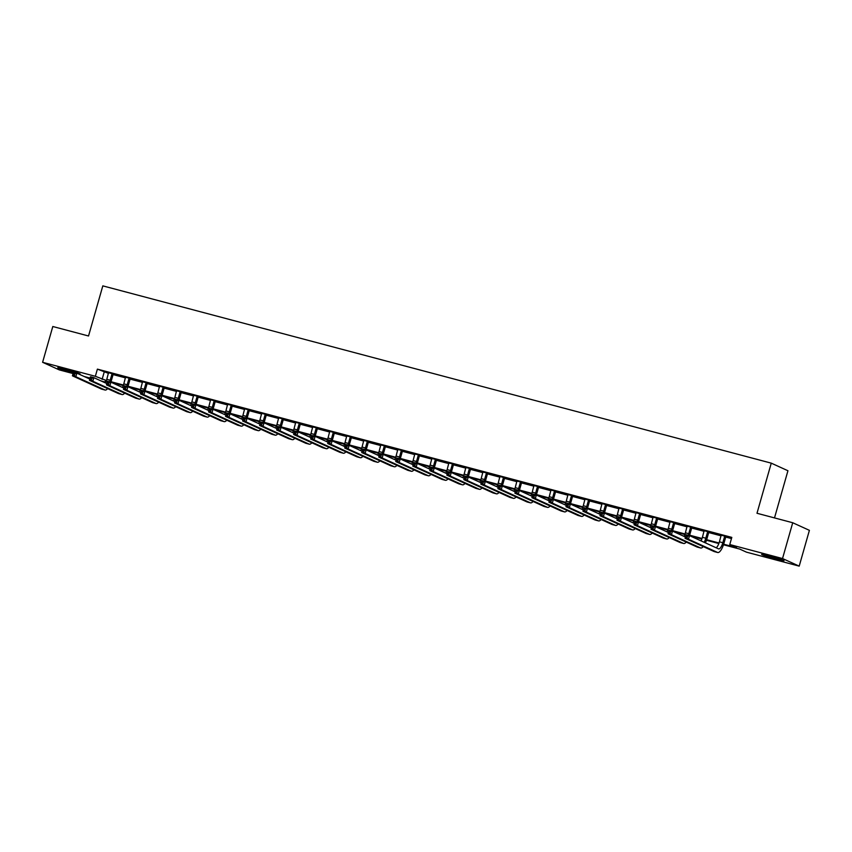 <?xml version="1.0" encoding="UTF-8"?>
<svg xmlns="http://www.w3.org/2000/svg" width="852" height="852" viewBox="0 0 852 852"><rect width="100%" height="100%" fill="white"/><g stroke="black" fill="none" stroke-linecap="round" stroke-linejoin="round"><path stroke-width="1.28" d="M73.315 372.707A11.63 0.607 15.9 0 1 72.495 372.484A11.63 0.607 15.9 0 1 57.787 367.702A11.63 0.607 15.9 0 1 65.466 369.289A11.63 0.607 15.9 0 1 80.163 374.071A11.63 0.607 15.9 0 1 78.576 373.932M769.313 555.951A11.63 0.607 15.9 0 1 784.01 560.744A11.63 0.607 15.9 0 1 776.342 559.157A11.63 0.607 15.9 0 1 761.645 554.364A11.63 0.607 15.9 0 1 769.313 555.951M774.5 517.909L787.94 470.741L771.262 463.147L102.815 285.867L88.533 335.986L52.803 326.508L42.6 362.302L95.349 376.296L106.415 380.514M771.262 463.147L756.991 513.266L792.722 522.745L809.4 530.338L799.197 566.133L746.448 552.149L739.685 549.061L723.476 544.769M105.744 382.218L101.271 381.036M90.088 378.075L84.252 376.52M73.08 373.559L59.278 369.896L42.6 362.302M723.657 544.215L736.533 547.623L729.77 544.545L731.815 537.388L97.394 369.129L108.492 373.368M113.082 374.582L125.51 377.873M130.1 379.097L142.529 382.388M147.119 383.602L159.548 386.904M164.127 388.118L176.566 391.419M181.146 392.634L193.585 395.935M198.165 397.149L210.593 400.44M215.183 401.665L227.612 404.956M232.202 406.17L244.63 409.471M249.221 410.685L261.649 413.987M266.239 415.201L278.668 418.492M283.258 419.716L295.687 423.007M300.277 424.221L312.705 427.523M317.295 428.737L329.724 432.039M334.303 433.253L346.743 436.554M351.322 437.768L363.761 441.059M368.341 442.284L380.769 445.575M385.36 446.789L397.788 450.09M402.378 451.304L414.807 454.606M419.397 455.82L431.826 459.111M436.416 460.336L448.844 463.626M453.434 464.841L465.863 468.142M470.453 469.356L482.882 472.658M487.472 473.872L499.9 477.173M504.48 478.387L516.919 481.678M521.499 482.903L533.938 486.194M538.517 487.408L550.946 490.709M555.536 491.923L567.964 495.225M572.555 496.439L584.983 499.73M589.573 500.955L602.002 504.246M606.592 505.46L619.021 508.761M623.611 509.975L636.039 513.277M640.629 514.491L653.058 517.792M657.648 519.006L670.077 522.297M674.656 523.522L687.095 526.813M691.675 528.027L704.114 531.328M708.694 532.543L721.122 535.844M725.712 537.058L731.474 538.581M726.053 536.483L721.218 535.205M709.034 531.967L704.199 530.689M692.016 527.452L687.181 526.174M674.997 522.947L670.162 521.658M657.978 518.431L653.143 517.143M640.96 513.916L636.135 512.638M623.941 509.4L619.116 508.122M606.933 504.885L602.098 503.607M589.914 500.38L585.079 499.091M572.895 495.864L568.06 494.586M555.877 491.348L551.042 490.07M538.858 486.833L534.023 485.555M521.839 482.328L517.004 481.039M504.821 477.812L499.986 476.524M487.802 473.297L482.967 472.019M470.783 468.781L465.948 467.503M453.765 464.265L448.94 462.987M436.757 459.76L431.921 458.472M419.738 455.245L414.903 453.967M402.719 450.729L397.884 449.451M385.7 446.214L380.865 444.936M368.682 441.709L363.847 440.42M351.663 437.193L346.828 435.904M334.644 432.678L329.809 431.4M317.626 428.162L312.79 426.884M300.607 423.646L295.772 422.368M283.588 419.141L278.764 417.853M266.58 414.626L261.745 413.348M249.561 410.11L244.726 408.832M232.543 405.595L227.708 404.317M215.524 401.09L210.689 399.801M198.505 396.574L193.67 395.285M181.487 392.058L176.652 390.78M164.468 387.543L159.633 386.265M147.449 383.027L142.614 381.749M130.431 378.522L125.595 377.234M113.412 374.007L108.587 372.718M792.722 522.745L782.53 558.539L799.197 566.133M97.394 369.129L95.349 376.296M729.77 544.545L782.53 558.539M111.026 381.739L123.433 385.029M128.045 386.254L140.452 389.545M145.064 390.759L157.471 394.05M162.082 395.275L174.49 398.566M179.09 399.79L191.508 403.081M196.109 404.306L208.527 407.597M213.128 408.811L225.546 412.112M230.146 413.327L242.564 416.617M247.165 417.842L259.583 421.133M264.184 422.358L276.591 425.649M281.203 426.873L293.61 430.164M298.221 431.378L310.629 434.669M315.24 435.894L327.647 439.185M332.259 440.409L344.666 443.7M349.267 444.925L361.685 448.216M366.285 449.43L378.703 452.731M383.304 453.946L395.722 457.236M400.323 458.461L412.741 461.752M417.342 462.977L429.759 466.268M434.36 467.492L446.767 470.783M451.379 471.997L463.786 475.288M468.398 476.513L480.805 479.804M485.416 481.029L497.824 484.319M502.435 485.544L514.842 488.835M519.443 490.049L531.861 493.351M536.462 494.565L548.88 497.856M553.481 499.08L565.898 502.371M570.499 503.596L582.917 506.887M587.518 508.111L599.936 511.402M604.537 512.616L616.954 515.907M621.555 517.132L633.963 520.423M638.574 521.648L650.981 524.938M655.593 526.163L668 529.454M672.611 530.679L685.019 533.97M689.619 535.184L702.037 538.475M706.638 539.699L719.056 542.99M106.223 381.068L105.265 380.812L106.159 381.217M718.854 543.544L706.457 540.253M701.835 539.028L690.12 535.919M684.827 534.513L673.112 531.403M667.808 529.997L656.093 526.898M650.79 525.492L639.075 522.382M633.771 520.977L622.056 517.867M616.752 516.461L605.037 513.351M599.733 511.945L588.018 508.836M582.715 507.43L571 504.331M565.696 502.925L553.981 499.815M548.677 498.409L536.962 495.3M531.659 493.894L519.944 490.784M514.651 489.378L502.936 486.279M497.632 484.863L485.917 481.763M480.613 480.358L468.898 477.248M463.594 475.842L451.88 472.732M446.576 471.326L434.861 468.217M429.557 466.811L417.842 463.712M412.538 462.306L400.823 459.196M395.52 457.79L383.805 454.68M378.501 453.275L366.786 450.165M361.482 448.759L349.767 445.66M344.464 444.243L332.759 441.144M327.456 439.738L315.741 436.629M310.437 435.223L298.722 432.113M293.418 430.707L281.703 427.597M276.399 426.192L264.684 423.093M259.381 421.687L247.666 418.577M242.362 417.171L230.647 414.061M225.343 412.656L213.628 409.546M208.325 408.14L196.61 405.041M191.306 403.624L179.591 400.525M174.287 399.119L162.583 396.01M157.279 394.604L145.564 391.494M140.26 390.088L128.546 386.978M123.242 385.573L111.527 382.473M104.157 372.217L102.112 379.374M721.197 534.981L719.418 541.829A7.455 2.449 -75.1 0 1 716.181 547.783M724.647 536.345L722.826 542.724A7.455 2.449 -75.1 0 1 718.662 548.912A7.455 2.449 -75.1 0 1 718.534 548.858L689.492 535.631L688.469 539.209L717.512 552.437A11.182 3.664 104.9 0 0 717.703 552.511A11.182 3.664 104.9 0 0 723.955 543.246L725.766 536.856L724.924 535.972M726.181 536.302L725.766 536.856M687.17 537.601L687.575 536.164L686.211 535.802L685.807 537.239L688.469 539.209L685.061 538.304L686.084 534.726L689.492 535.631A11.182 3.664 104.9 0 0 689.918 534.215L691.739 527.835L690.61 527.324L688.789 533.703A7.455 2.449 -75.1 0 1 688.267 535.301M685.807 537.239L685.061 538.304L714.114 551.542A11.182 3.664 104.9 0 0 714.306 551.606A11.182 3.664 104.9 0 0 714.508 551.638M687.575 536.164L689.492 535.631M686.084 534.726L686.211 535.802M704.178 530.466L702.41 537.314A7.455 2.449 -75.1 0 1 701.015 540.882M709.173 531.786L708.757 532.351L707.629 531.829L705.807 538.219A7.455 2.449 -75.1 0 1 704.135 542.298M705.435 542.894A11.182 3.664 104.9 0 0 706.936 538.73L708.757 532.351M670.151 533.086L670.556 531.648L669.193 531.297L668.788 532.724L671.451 534.694L668.043 533.789L669.065 530.21L672.473 531.115L671.451 534.694L700.493 547.932A11.182 3.664 104.9 0 0 700.685 547.996A11.182 3.664 104.9 0 0 703.241 546.59M685.434 537.016L672.473 531.115L670.556 531.648M668.788 532.724L668.043 533.789L697.096 547.027A11.182 3.664 104.9 0 0 697.287 547.091A11.182 3.664 104.9 0 0 697.49 547.133M669.065 530.21L669.193 531.297M687.159 525.95L685.391 532.798A7.455 2.449 -75.1 0 1 683.996 536.366M692.154 527.282L691.739 527.835M653.133 528.57L653.537 527.143L652.174 526.781L651.769 528.208L654.432 530.178L651.024 529.284L652.046 525.705L655.454 526.6L654.432 530.178L683.474 543.416A11.182 3.664 104.9 0 0 683.666 543.48A11.182 3.664 104.9 0 0 686.222 542.074M668.415 532.511L655.454 526.6A11.182 3.664 104.9 0 0 655.88 525.183L657.701 518.804L656.572 518.293L654.751 524.672A7.455 2.449 -75.1 0 1 654.229 526.28M651.769 528.208L651.024 529.284L680.077 542.511A11.182 3.664 104.9 0 0 680.269 542.586A11.182 3.664 104.9 0 0 680.471 542.617M653.537 527.143L655.454 526.6M652.046 525.705L652.174 526.781M670.141 521.445L668.373 528.283A7.455 2.449 -75.1 0 1 666.978 531.85M675.135 522.766L674.72 523.32L673.591 522.808L671.77 529.188A7.455 2.449 -75.1 0 1 671.248 530.796M672.462 531.115A11.182 3.664 104.9 0 0 672.899 529.699L674.72 523.32M636.114 524.055L636.519 522.627L635.155 522.265L634.751 523.692L637.413 525.673L634.016 524.768L635.028 521.19L638.436 522.084L637.413 525.673L666.456 538.901A11.182 3.664 104.9 0 0 666.658 538.975A11.182 3.664 104.9 0 0 669.203 537.559M651.397 527.995L638.436 522.084A11.182 3.664 104.9 0 0 638.862 520.678L640.683 514.299L639.554 513.777L637.733 520.157A7.455 2.449 -75.1 0 1 637.211 521.765M634.751 523.692L634.016 524.768L663.058 537.995A11.182 3.664 104.9 0 0 663.25 538.07A11.182 3.664 104.9 0 0 663.452 538.102M636.519 522.627L638.436 522.084M635.028 521.19L635.155 522.265M653.133 516.93L651.354 523.767A7.455 2.449 -75.1 0 1 649.969 527.345M658.117 518.25L657.701 518.804M619.095 519.55L619.5 518.112L618.147 517.75L617.732 519.188L620.394 521.158L616.997 520.252L618.009 516.674L621.417 517.579L620.394 521.158L649.448 534.385A11.182 3.664 104.9 0 0 649.639 534.46A11.182 3.664 104.9 0 0 652.185 533.043M634.378 523.479L621.417 517.579A11.182 3.664 104.9 0 0 621.843 516.163L623.664 509.784L622.535 509.272L620.725 515.652A7.455 2.449 -75.1 0 1 620.192 517.249M617.732 519.188L616.997 520.252L646.04 533.49A11.182 3.664 104.9 0 0 646.231 533.554A11.182 3.664 104.9 0 0 646.434 533.586M619.5 518.112L621.417 517.579M618.009 516.674L618.147 517.75M770.666 556.313A11.555 0.607 -164.1 0 0 775.32 557.645M66.807 369.651A11.555 0.607 -164.1 0 0 71.472 370.971M636.114 512.414L634.335 519.262A7.455 2.449 -75.1 0 1 632.951 522.83M641.098 513.735L640.683 514.299M602.076 515.034L602.481 513.596L601.129 513.234L600.713 514.672L603.376 516.642L599.978 515.737L600.99 512.159L604.398 513.064L603.376 516.642L632.429 529.869A11.182 3.664 104.9 0 0 632.621 529.944A11.182 3.664 104.9 0 0 635.166 528.528M617.359 518.964L604.398 513.064A11.182 3.664 104.9 0 0 604.824 511.647L606.645 505.268L605.516 504.757L603.706 511.136A7.455 2.449 -75.1 0 1 603.173 512.744M600.713 514.672L599.978 515.737L629.021 528.975A11.182 3.664 104.9 0 0 629.213 529.039A11.182 3.664 104.9 0 0 629.415 529.081M602.481 513.596L604.398 513.064M600.99 512.159L601.129 513.234M619.095 507.898L617.317 514.746A7.455 2.449 -75.1 0 1 615.932 518.314M624.079 509.219L623.664 509.784M585.058 510.518L585.473 509.091L584.11 508.729L583.695 510.156L586.357 512.127L582.96 511.232L583.982 507.643L587.379 508.548L586.357 512.127L615.41 525.365A11.182 3.664 104.9 0 0 615.602 525.428A11.182 3.664 104.9 0 0 618.147 524.023M600.341 514.459L587.379 508.548A11.182 3.664 104.9 0 0 587.816 507.132L589.627 500.752L588.498 500.241L586.687 506.62A7.455 2.449 -75.1 0 1 586.165 508.229M583.695 510.156L582.96 511.232L612.002 524.459A11.182 3.664 104.9 0 0 612.194 524.523A11.182 3.664 104.9 0 0 612.396 524.566M585.473 509.091L587.379 508.548M583.982 507.643L584.11 508.729M602.076 503.383L600.298 510.231A7.455 2.449 -75.1 0 1 598.913 513.799M607.061 504.714L606.645 505.268M568.039 506.003L568.454 504.576L567.091 504.214L566.687 505.641L569.349 507.622L565.941 506.716L566.963 503.138L570.361 504.033L569.349 507.622L598.392 520.849A11.182 3.664 104.9 0 0 598.583 520.913A11.182 3.664 104.9 0 0 601.129 519.507M583.322 509.943L570.361 504.033A11.182 3.664 104.9 0 0 570.797 502.627L572.608 496.237L571.49 495.726L569.668 502.105A7.455 2.449 -75.1 0 1 569.147 503.713M566.687 505.641L565.941 506.716L594.984 519.944A11.182 3.664 104.9 0 0 595.175 520.018A11.182 3.664 104.9 0 0 595.378 520.05M568.454 504.576L570.361 504.033M566.963 503.138L567.091 504.214M585.058 498.878L583.279 505.715A7.455 2.449 -75.1 0 1 581.895 509.294M590.042 500.199L589.627 500.752M551.02 501.487L551.436 500.06L550.072 499.698L549.668 501.136L552.33 503.106L548.922 502.201L549.945 498.622L553.342 499.528L552.33 503.106L581.373 516.333A11.182 3.664 104.9 0 0 581.565 516.408A11.182 3.664 104.9 0 0 584.11 514.991M566.303 505.428L553.342 499.528A11.182 3.664 104.9 0 0 553.779 498.111L555.589 491.732L554.471 491.21L552.65 497.6A7.455 2.449 -75.1 0 1 552.128 499.197M549.668 501.136L548.922 502.201L577.965 515.428A11.182 3.664 104.9 0 0 578.157 515.503A11.182 3.664 104.9 0 0 578.359 515.535M551.436 500.06L553.342 499.528M549.945 498.622L550.072 499.698M568.039 494.362L566.26 501.21A7.455 2.449 -75.1 0 1 564.876 504.778M573.023 495.683L572.608 496.237M534.012 496.982L534.417 495.544L533.054 495.182L532.649 496.62L535.312 498.59L531.904 497.685L532.926 494.107L536.323 495.012L535.312 498.59L564.354 511.818A11.182 3.664 104.9 0 0 564.546 511.892A11.182 3.664 104.9 0 0 567.091 510.476M549.284 500.912L536.323 495.012A11.182 3.664 104.9 0 0 536.76 493.596L538.581 487.216L537.452 486.705L535.631 493.084A7.455 2.449 -75.1 0 1 535.109 494.682M532.649 496.62L531.904 497.685L560.946 510.923A11.182 3.664 104.9 0 0 561.148 510.987A11.182 3.664 104.9 0 0 561.34 511.019M534.417 495.544L536.323 495.012M532.926 494.107L533.054 495.182M551.02 489.847L549.242 496.695A7.455 2.449 -75.1 0 1 547.857 500.262M556.005 491.167L555.589 491.732M516.994 492.467L517.398 491.029L516.035 490.667L515.63 492.105L518.293 494.075L514.885 493.17L515.907 489.591L519.315 490.496L518.293 494.075L547.335 507.313A11.182 3.664 104.9 0 0 547.527 507.377A11.182 3.664 104.9 0 0 550.083 505.971M532.276 496.397L519.315 490.496A11.182 3.664 104.9 0 0 519.741 489.08L521.562 482.701L520.434 482.189L518.612 488.569A7.455 2.449 -75.1 0 1 518.091 490.177M515.63 492.105L514.885 493.17L543.938 506.407A11.182 3.664 104.9 0 0 544.13 506.471A11.182 3.664 104.9 0 0 544.332 506.514M517.398 491.029L519.315 490.496M515.907 489.591L516.035 490.667M534.002 485.331L532.223 492.179A7.455 2.449 -75.1 0 1 530.839 495.747M538.986 486.662L538.581 487.216M499.975 487.951L500.38 486.524L499.016 486.162L498.612 487.589L501.274 489.559L497.866 488.665L498.889 485.086L502.297 485.981L501.274 489.559L530.317 502.797A11.182 3.664 104.9 0 0 530.508 502.861A11.182 3.664 104.9 0 0 533.064 501.455M515.258 491.892L502.297 485.981A11.182 3.664 104.9 0 0 502.723 484.564L504.544 478.185L503.415 477.674L501.594 484.053A7.455 2.449 -75.1 0 1 501.072 485.661M498.612 487.589L497.866 488.665L526.919 501.892A11.182 3.664 104.9 0 0 527.111 501.966A11.182 3.664 104.9 0 0 527.313 501.998M500.38 486.524L502.297 485.981M498.889 485.086L499.016 486.162M516.983 480.826L515.215 487.663A7.455 2.449 -75.1 0 1 513.82 491.231M521.978 482.147L521.562 482.701M482.956 483.435L483.361 482.008L481.998 481.646L481.593 483.073L484.255 485.054L480.847 484.149L481.87 480.571L485.278 481.465L484.255 485.054L513.298 498.282A11.182 3.664 104.9 0 0 513.49 498.356A11.182 3.664 104.9 0 0 516.046 496.94M498.239 487.376L485.278 481.465A11.182 3.664 104.9 0 0 485.704 480.059L487.525 473.68L486.396 473.158L484.575 479.538A7.455 2.449 -75.1 0 1 484.053 481.146M481.593 483.073L480.847 484.149L509.901 497.376A11.182 3.664 104.9 0 0 510.092 497.451A11.182 3.664 104.9 0 0 510.295 497.483M483.361 482.008L485.278 481.465M481.87 480.571L481.998 481.646M499.964 476.311L498.196 483.148A7.455 2.449 -75.1 0 1 496.801 486.726M504.959 477.631L504.544 478.185M465.938 478.93L466.342 477.493L464.979 477.131L464.574 478.568L467.237 480.539L463.839 479.633L464.851 476.055L468.259 476.96L467.237 480.539L496.279 493.766A11.182 3.664 104.9 0 0 496.482 493.84A11.182 3.664 104.9 0 0 499.027 492.424M481.22 482.86L468.259 476.96L466.342 477.493M464.574 478.568L463.839 479.633L492.882 492.861A11.182 3.664 104.9 0 0 493.074 492.935A11.182 3.664 104.9 0 0 493.276 492.967M464.851 476.055L464.979 477.131M482.956 471.795L481.178 478.643A7.455 2.449 -75.1 0 1 479.793 482.211M487.94 473.116L487.525 473.68M448.919 474.415L449.323 472.977L447.96 472.615L447.556 474.053L450.218 476.023L446.821 475.118L447.832 471.539L451.24 472.445L450.218 476.023L479.271 489.25A11.182 3.664 104.9 0 0 479.463 489.325A11.182 3.664 104.9 0 0 482.008 487.908M464.202 478.345L451.24 472.445A11.182 3.664 104.9 0 0 451.666 471.028L453.488 464.649L452.359 464.138L450.548 470.517A7.455 2.449 -75.1 0 1 450.016 472.125M447.556 474.053L446.821 475.118L475.863 488.356A11.182 3.664 104.9 0 0 476.055 488.42A11.182 3.664 104.9 0 0 476.257 488.462M449.323 472.977L451.24 472.445M447.832 471.539L447.96 472.615M465.938 467.279L464.159 474.127A7.455 2.449 -75.1 0 1 462.774 477.695M470.922 468.6L470.506 469.164L469.377 468.653L467.556 475.033A7.455 2.449 -75.1 0 1 467.034 476.63M468.249 476.96A11.182 3.664 104.9 0 0 468.685 475.544L470.506 469.164M431.9 469.899L432.305 468.462L430.952 468.11L430.537 469.537L433.199 471.507L429.802 470.613L430.814 467.024L434.222 467.929L433.199 471.507L462.253 484.745A11.182 3.664 104.9 0 0 462.444 484.809A11.182 3.664 104.9 0 0 464.99 483.403M447.183 473.84L434.222 467.929A11.182 3.664 104.9 0 0 434.648 466.513L436.469 460.133L435.34 459.622L433.53 466.001A7.455 2.449 -75.1 0 1 432.997 467.61M430.537 469.537L429.802 470.613L458.845 483.84A11.182 3.664 104.9 0 0 459.036 483.904A11.182 3.664 104.9 0 0 459.239 483.947M432.305 468.462L434.222 467.929M430.814 467.024L430.952 468.11M448.919 462.764L447.14 469.612A7.455 2.449 -75.1 0 1 445.756 473.179M453.903 464.095L453.488 464.649M414.881 465.384L415.297 463.957L413.934 463.594L413.518 465.022L416.181 466.992L412.783 466.097L413.806 462.519L417.203 463.413L416.181 466.992L445.234 480.23A11.182 3.664 104.9 0 0 445.426 480.294A11.182 3.664 104.9 0 0 447.971 478.888M430.164 469.324L417.203 463.413A11.182 3.664 104.9 0 0 417.64 462.008L419.45 455.618L418.321 455.106L416.511 461.486A7.455 2.449 -75.1 0 1 415.989 463.094M413.518 465.022L412.783 466.097L441.826 479.325A11.182 3.664 104.9 0 0 442.018 479.399A11.182 3.664 104.9 0 0 442.22 479.431M415.297 463.957L417.203 463.413M413.806 462.519L413.934 463.594M431.9 458.259L430.122 465.096A7.455 2.449 -75.1 0 1 428.737 468.675M436.884 459.579L436.469 460.133M397.863 460.868L398.278 459.441L396.915 459.079L396.5 460.506L399.162 462.487L395.765 461.582L396.787 458.003L400.184 458.908L399.162 462.487L428.215 475.714A11.182 3.664 104.9 0 0 428.407 475.789A11.182 3.664 104.9 0 0 430.952 474.372M413.145 464.809L400.184 458.908A11.182 3.664 104.9 0 0 400.621 457.492L402.432 451.113L401.313 450.591L399.492 456.981A7.455 2.449 -75.1 0 1 398.97 458.578M396.5 460.506L395.765 461.582L424.807 474.809A11.182 3.664 104.9 0 0 424.999 474.883A11.182 3.664 104.9 0 0 425.201 474.915M398.278 459.441L400.184 458.908M396.787 458.003L396.915 459.079M414.881 453.743L413.103 460.591A7.455 2.449 -75.1 0 1 411.718 464.159M419.866 455.064L419.45 455.618M380.844 456.363L381.259 454.925L379.896 454.563L379.491 456.001L382.154 457.971L378.746 457.066L379.768 453.488L383.166 454.393L382.154 457.971L411.197 471.199A11.182 3.664 104.9 0 0 411.388 471.273A11.182 3.664 104.9 0 0 413.934 469.857M396.127 460.293L383.166 454.393A11.182 3.664 104.9 0 0 383.602 452.976L385.413 446.597L384.295 446.086L382.473 452.465A7.455 2.449 -75.1 0 1 381.952 454.063M379.491 456.001L378.746 457.066L407.788 470.304A11.182 3.664 104.9 0 0 407.98 470.368A11.182 3.664 104.9 0 0 408.183 470.4M381.259 454.925L383.166 454.393M379.768 453.488L379.896 454.563M397.863 449.228L396.084 456.076A7.455 2.449 -75.1 0 1 394.7 459.643M402.847 450.548L402.432 451.113M363.836 451.848L364.241 450.41L362.877 450.048L362.473 451.485L365.135 453.456L361.727 452.55L362.75 448.972L366.147 449.877L365.135 453.456L394.178 466.694A11.182 3.664 104.9 0 0 394.37 466.758A11.182 3.664 104.9 0 0 396.915 465.352M379.108 455.777L366.147 449.877A11.182 3.664 104.9 0 0 366.584 448.461L368.405 442.082L367.276 441.57L365.455 447.95A7.455 2.449 -75.1 0 1 364.933 449.558M362.473 451.485L361.727 452.55L390.77 465.788A11.182 3.664 104.9 0 0 390.972 465.852A11.182 3.664 104.9 0 0 391.164 465.895M364.241 450.41L366.147 449.877M362.75 448.972L362.877 450.048M380.844 444.712L379.065 451.56A7.455 2.449 -75.1 0 1 377.681 455.128M385.828 446.043L385.413 446.597M346.817 447.332L347.222 445.905L345.859 445.543L345.454 446.97L348.117 448.94L344.709 448.045L345.731 444.456L349.139 445.362L348.117 448.94L377.159 462.178A11.182 3.664 104.9 0 0 377.351 462.242A11.182 3.664 104.9 0 0 379.896 460.836M362.1 451.272L349.139 445.362L347.222 445.905M345.454 446.97L344.709 448.045L373.762 461.273A11.182 3.664 104.9 0 0 373.953 461.347A11.182 3.664 104.9 0 0 374.156 461.379M345.731 444.456L345.859 445.543M363.825 440.207L362.047 447.044A7.455 2.449 -75.1 0 1 360.662 450.612M368.81 441.528L368.405 442.082M329.799 442.816L330.203 441.389L328.84 441.027L328.435 442.454L331.098 444.435L327.69 443.53L328.712 439.952L332.12 440.846L331.098 444.435L360.14 457.662A11.182 3.664 104.9 0 0 360.332 457.726A11.182 3.664 104.9 0 0 362.888 456.321M345.081 446.757L332.12 440.846A11.182 3.664 104.9 0 0 332.546 439.44L334.367 433.05L333.238 432.539L331.417 438.918A7.455 2.449 -75.1 0 1 330.895 440.527M328.435 442.454L327.69 443.53L356.743 456.757A11.182 3.664 104.9 0 0 356.935 456.832A11.182 3.664 104.9 0 0 357.137 456.864M330.203 441.389L332.12 440.846M328.712 439.952L328.84 441.027M346.807 435.692L345.039 442.529A7.455 2.449 -75.1 0 1 343.644 446.107M351.801 437.012L351.386 437.566L350.257 437.055L348.436 443.434A7.455 2.449 -75.1 0 1 347.914 445.042M349.128 445.362A11.182 3.664 104.9 0 0 349.565 443.945L351.386 437.566M312.78 438.301L313.185 436.874L311.821 436.512L311.417 437.949L314.079 439.92L310.671 439.014L311.694 435.436L315.102 436.341L314.079 439.92L343.122 453.147A11.182 3.664 104.9 0 0 343.313 453.221A11.182 3.664 104.9 0 0 345.869 451.805M328.063 442.241L315.102 436.341A11.182 3.664 104.9 0 0 315.528 434.925L317.349 428.545L316.22 428.034L314.399 434.413A7.455 2.449 -75.1 0 1 313.877 436.011M311.417 437.949L310.671 439.014L339.724 452.242A11.182 3.664 104.9 0 0 339.916 452.316A11.182 3.664 104.9 0 0 340.118 452.348M313.185 436.874L315.102 436.341M311.694 435.436L311.821 436.512M329.788 431.176L328.02 438.024A7.455 2.449 -75.1 0 1 326.625 441.592M334.783 432.497L334.367 433.05M295.761 433.796L296.166 432.358L294.803 431.996L294.398 433.434L297.06 435.404L293.652 434.499L294.675 430.92L298.083 431.826L297.06 435.404L326.103 448.631A11.182 3.664 104.9 0 0 326.305 448.706A11.182 3.664 104.9 0 0 328.851 447.289M311.044 437.726L298.083 431.826A11.182 3.664 104.9 0 0 298.509 430.409L300.33 424.03L299.201 423.519L297.38 429.898A7.455 2.449 -75.1 0 1 296.858 431.506M294.398 433.434L293.652 434.499L322.706 447.737A11.182 3.664 104.9 0 0 322.897 447.801A11.182 3.664 104.9 0 0 323.1 447.843M296.166 432.358L298.083 431.826M294.675 430.92L294.803 431.996M312.78 426.66L311.001 433.508A7.455 2.449 -75.1 0 1 309.606 437.076M317.764 427.981L317.349 428.545M278.742 429.28L279.147 427.842L277.784 427.491L277.379 428.918L280.042 430.888L276.644 429.983L277.656 426.405L281.064 427.31L280.042 430.888L309.095 444.126A11.182 3.664 104.9 0 0 309.287 444.19A11.182 3.664 104.9 0 0 311.832 442.784M294.025 433.221L281.064 427.31A11.182 3.664 104.9 0 0 281.49 425.893L283.311 419.514L282.182 419.003L280.372 425.382A7.455 2.449 -75.1 0 1 279.839 426.99M277.379 428.918L276.644 429.983L305.687 443.221A11.182 3.664 104.9 0 0 305.879 443.285A11.182 3.664 104.9 0 0 306.081 443.328M279.147 427.842L281.064 427.31M277.656 426.405L277.784 427.491M295.761 422.145L293.983 428.993A7.455 2.449 -75.1 0 1 292.598 432.56M300.745 423.476L300.33 424.03M261.724 424.765L262.128 423.337L260.776 422.975L260.361 424.402L263.023 426.373L259.626 425.478L260.637 421.9L264.045 422.794L263.023 426.373L292.076 439.611A11.182 3.664 104.9 0 0 292.268 439.675A11.182 3.664 104.9 0 0 294.813 438.269M277.007 428.705L264.045 422.794L262.128 423.337M260.361 424.402L259.626 425.478L288.668 438.705A11.182 3.664 104.9 0 0 288.86 438.78A11.182 3.664 104.9 0 0 289.062 438.812M260.637 421.9L260.776 422.975M278.742 417.64L276.964 424.477A7.455 2.449 -75.1 0 1 275.579 428.055M283.727 418.96L283.311 419.514M244.705 420.249L245.12 418.822L243.757 418.46L243.342 419.887L246.004 421.868L242.607 420.963L243.629 417.384L247.027 418.289L246.004 421.868L275.058 435.095A11.182 3.664 104.9 0 0 275.249 435.17A11.182 3.664 104.9 0 0 277.795 433.753M259.988 424.19L247.027 418.289A11.182 3.664 104.9 0 0 247.463 416.873L249.274 410.494L248.145 409.972L246.334 416.362A7.455 2.449 -75.1 0 1 245.813 417.959M243.342 419.887L242.607 420.963L271.65 434.19A11.182 3.664 104.9 0 0 271.841 434.264A11.182 3.664 104.9 0 0 272.044 434.296M245.12 418.822L247.027 418.289M243.629 417.384L243.757 418.46M261.724 413.124L259.945 419.972A7.455 2.449 -75.1 0 1 258.561 423.54M266.708 414.445L266.293 414.999L265.164 414.487L263.353 420.867A7.455 2.449 -75.1 0 1 262.821 422.475M264.035 422.794A11.182 3.664 104.9 0 0 264.471 421.389L266.293 414.999M227.686 415.744L228.102 414.306L226.738 413.944L226.323 415.382L228.986 417.352L225.588 416.447L226.611 412.869L230.008 413.774L228.986 417.352L258.039 430.579A11.182 3.664 104.9 0 0 258.231 430.654A11.182 3.664 104.9 0 0 260.776 429.238M242.969 419.674L230.008 413.774A11.182 3.664 104.9 0 0 230.445 412.357L232.255 405.978L231.137 405.467L229.316 411.846A7.455 2.449 -75.1 0 1 228.794 413.444M226.323 415.382L225.588 416.447L254.631 429.685A11.182 3.664 104.9 0 0 254.823 429.749A11.182 3.664 104.9 0 0 255.025 429.781M228.102 414.306L230.008 413.774M226.611 412.869L226.738 413.944M244.705 408.609L242.926 415.457A7.455 2.449 -75.1 0 1 241.542 419.024M249.689 409.929L249.274 410.494M210.668 411.228L211.083 409.791L209.72 409.429L209.315 410.866L211.978 412.837L208.57 411.931L209.592 408.353L212.989 409.258L211.978 412.837L241.02 426.075A11.182 3.664 104.9 0 0 241.212 426.138A11.182 3.664 104.9 0 0 243.757 424.722M225.95 415.158L212.989 409.258A11.182 3.664 104.9 0 0 213.426 407.842L215.236 401.462L214.118 400.951L212.297 407.331A7.455 2.449 -75.1 0 1 211.775 408.939M209.315 410.866L208.57 411.931L237.612 425.169A11.182 3.664 104.9 0 0 237.804 425.233A11.182 3.664 104.9 0 0 238.006 425.276M211.083 409.791L212.989 409.258M209.592 408.353L209.72 409.429M227.686 404.093L225.908 410.941A7.455 2.449 -75.1 0 1 224.523 414.509M232.671 405.424L232.255 405.978M193.66 406.713L194.064 405.286L192.701 404.924L192.296 406.351L194.959 408.321L191.551 407.426L192.573 403.837L195.971 404.743L194.959 408.321L224.001 421.559A11.182 3.664 104.9 0 0 224.193 421.623A11.182 3.664 104.9 0 0 226.738 420.217M208.932 410.653L195.971 404.743A11.182 3.664 104.9 0 0 196.407 403.326L198.218 396.947L197.1 396.436L195.278 402.815A7.455 2.449 -75.1 0 1 194.757 404.423M192.296 406.351L191.551 407.426L220.593 420.654A11.182 3.664 104.9 0 0 220.796 420.718A11.182 3.664 104.9 0 0 220.987 420.76M194.064 405.286L195.971 404.743M192.573 403.837L192.701 404.924M210.668 399.588L208.889 406.425A7.455 2.449 -75.1 0 1 207.505 409.993M215.652 400.909L215.236 401.462M176.641 402.197L177.046 400.77L175.682 400.408L175.278 401.835L177.94 403.816L174.532 402.911L175.555 399.332L178.963 400.227L177.94 403.816L206.983 417.043A11.182 3.664 104.9 0 0 207.174 417.107A11.182 3.664 104.9 0 0 209.72 415.701M191.913 406.138L178.963 400.227A11.182 3.664 104.9 0 0 179.389 398.821L181.21 392.431L180.081 391.92L178.26 398.299A7.455 2.449 -75.1 0 1 177.738 399.907M175.278 401.835L174.532 402.911L203.585 416.138A11.182 3.664 104.9 0 0 203.777 416.213A11.182 3.664 104.9 0 0 203.979 416.245M177.046 400.77L178.963 400.227M175.555 399.332L175.682 400.408M193.649 395.072L191.87 401.91A7.455 2.449 -75.1 0 1 190.486 405.488M198.633 396.393L198.218 396.947M159.622 397.682L160.027 396.255L158.664 395.892L158.259 397.33L160.921 399.3L157.513 398.395L158.536 394.817L161.944 395.722L160.921 399.3L189.964 412.528A11.182 3.664 104.9 0 0 190.156 412.602A11.182 3.664 104.9 0 0 192.712 411.186M174.905 401.622L161.944 395.722A11.182 3.664 104.9 0 0 162.37 394.306L164.191 387.926L163.062 387.404L161.241 393.794A7.455 2.449 -75.1 0 1 160.719 395.392M158.259 397.33L157.513 398.395L186.567 411.623A11.182 3.664 104.9 0 0 186.758 411.697A11.182 3.664 104.9 0 0 186.961 411.729M160.027 396.255L161.944 395.722M158.536 394.817L158.664 395.892M176.63 390.557L174.862 397.405A7.455 2.449 -75.1 0 1 173.467 400.972M181.625 391.877L181.21 392.431M142.603 393.177L143.008 391.739L141.645 391.377L141.24 392.815L143.903 394.785L140.495 393.88L141.517 390.301L144.925 391.206L143.903 394.785L172.945 408.012A11.182 3.664 104.9 0 0 173.137 408.087A11.182 3.664 104.9 0 0 175.693 406.67M157.886 397.107L144.925 391.206L143.008 391.739M141.24 392.815L140.495 393.88L169.548 407.118A11.182 3.664 104.9 0 0 169.74 407.181A11.182 3.664 104.9 0 0 169.942 407.213M141.517 390.301L141.645 391.377M159.612 386.041L157.844 392.889A7.455 2.449 -75.1 0 1 156.448 396.457M164.606 387.362L164.191 387.926M125.585 388.661L125.989 387.223L124.626 386.872L124.222 388.299L126.884 390.269L123.476 389.364L124.498 385.786L127.906 386.691L126.884 390.269L155.927 403.507A11.182 3.664 104.9 0 0 156.118 403.571A11.182 3.664 104.9 0 0 158.674 402.165M140.868 392.591L127.906 386.691A11.182 3.664 104.9 0 0 128.332 385.274L130.154 378.895L129.025 378.384L127.204 384.763A7.455 2.449 -75.1 0 1 126.682 386.371M124.222 388.299L123.476 389.364L152.529 402.602A11.182 3.664 104.9 0 0 152.721 402.666A11.182 3.664 104.9 0 0 152.923 402.708M125.989 387.223L127.906 386.691M124.498 385.786L124.626 386.872M142.593 381.526L140.825 388.374A7.455 2.449 -75.1 0 1 139.43 391.941M147.588 382.857L147.172 383.411L146.043 382.899L144.222 389.279A7.455 2.449 -75.1 0 1 143.7 390.876M144.915 391.206A11.182 3.664 104.9 0 0 145.351 389.79L147.172 383.411M108.566 384.145L108.971 382.718L107.608 382.356L107.203 383.783L109.865 385.754L106.468 384.859L107.48 381.281L110.888 382.175L109.865 385.754L138.908 398.992A11.182 3.664 104.9 0 0 139.11 399.055A11.182 3.664 104.9 0 0 141.656 397.65M123.849 388.086L110.888 382.175A11.182 3.664 104.9 0 0 111.314 380.759L113.135 374.379L112.006 373.868L110.196 380.248A7.455 2.449 -75.1 0 1 109.663 381.856M107.203 383.783L106.468 384.859L135.511 398.086A11.182 3.664 104.9 0 0 135.702 398.161A11.182 3.664 104.9 0 0 135.905 398.193M108.971 382.718L110.888 382.175M107.48 381.281L107.608 382.356M125.585 377.021L123.806 383.858A7.455 2.449 -75.1 0 1 122.422 387.436M130.569 378.341L130.154 378.895M91.547 379.63L91.952 378.203L90.6 377.841L90.184 379.268L92.847 381.249L89.449 380.343L90.461 376.765L93.869 377.67L92.847 381.249L121.9 394.476A11.182 3.664 104.9 0 0 122.092 394.551A11.182 3.664 104.9 0 0 124.637 393.134M106.83 383.57L93.869 377.67L91.952 378.203M90.184 379.268L89.449 380.343L118.492 393.571A11.182 3.664 104.9 0 0 118.684 393.645A11.182 3.664 104.9 0 0 118.886 393.677M90.461 376.765L90.6 377.841M108.566 372.505L106.788 379.353A7.455 2.449 -75.1 0 1 105.403 382.921M113.55 373.826L113.135 374.379M74.529 375.125L74.933 373.687L73.581 373.325L73.165 374.763L75.828 376.733L72.431 375.828L73.453 372.249L76.85 373.155L75.828 376.733L104.881 389.96A11.182 3.664 104.9 0 0 105.073 390.035A11.182 3.664 104.9 0 0 107.618 388.618M89.811 379.055L76.85 373.155L74.933 373.687M73.165 374.763L72.431 375.828L101.473 389.066A11.182 3.664 104.9 0 0 101.665 389.13A11.182 3.664 104.9 0 0 101.867 389.162M73.453 372.249L73.581 373.325M722.826 542.724L719.418 541.829M717.512 552.437L714.114 551.542M705.807 538.219L702.41 537.314M700.493 547.932L697.096 547.027M688.789 533.703L685.391 532.798M683.474 543.416L680.077 542.511M671.77 529.188L668.373 528.283M666.456 538.901L663.058 537.995M654.751 524.672L651.354 523.767M649.448 534.385L646.04 533.49M637.733 520.157L634.335 519.262M632.429 529.869L629.021 528.975M620.725 515.652L617.317 514.746M615.41 525.365L612.002 524.459M603.706 511.136L600.298 510.231M598.392 520.849L594.984 519.944M586.687 506.62L583.279 505.715M581.373 516.333L577.965 515.428M569.668 502.105L566.26 501.21M564.354 511.818L560.946 510.923M552.65 497.6L549.242 496.695M547.335 507.313L543.938 506.407M535.631 493.084L532.223 492.179M530.317 502.797L526.919 501.892M518.612 488.569L515.215 487.663M513.298 498.282L509.901 497.376M501.594 484.053L498.196 483.148M496.279 493.766L492.882 492.861M484.575 479.538L481.178 478.643M479.271 489.25L475.863 488.356M467.556 475.033L464.159 474.127M462.253 484.745L458.845 483.84M450.548 470.517L447.14 469.612M445.234 480.23L441.826 479.325M433.53 466.001L430.122 465.096M428.215 475.714L424.807 474.809M416.511 461.486L413.103 460.591M411.197 471.199L407.788 470.304M399.492 456.981L396.084 456.076M394.178 466.694L390.77 465.788M382.473 452.465L379.065 451.56M377.159 462.178L373.762 461.273M365.455 447.95L362.047 447.044M360.14 457.662L356.743 456.757M348.436 443.434L345.039 442.529M343.122 453.147L339.724 452.242M331.417 438.918L328.02 438.024M326.103 448.631L322.706 447.737M314.399 434.413L311.001 433.508M309.095 444.126L305.687 443.221M297.38 429.898L293.983 428.993M292.076 439.611L288.668 438.705M280.372 425.382L276.964 424.477M275.058 435.095L271.65 434.19M263.353 420.867L259.945 419.972M258.039 430.579L254.631 429.685M246.334 416.362L242.926 415.457M241.02 426.075L237.612 425.169M229.316 411.846L225.908 410.941M224.001 421.559L220.593 420.654M212.297 407.331L208.889 406.425M206.983 417.043L203.585 416.138M195.278 402.815L191.87 401.91M189.964 412.528L186.567 411.623M178.26 398.299L174.862 397.405M172.945 408.012L169.548 407.118M161.241 393.794L157.844 392.889M155.927 403.507L152.529 402.602M144.222 389.279L140.825 388.374M138.908 398.992L135.511 398.086M127.204 384.763L123.806 383.858M121.9 394.476L118.492 393.571M110.196 380.248L106.788 379.353M104.881 389.96L101.473 389.066M717.703 552.511L714.306 551.606M700.685 547.996L697.287 547.091M683.666 543.48L680.269 542.586M666.658 538.975L663.25 538.07M649.639 534.46L646.231 533.554M632.621 529.944L629.213 529.039M615.602 525.428L612.194 524.523M598.583 520.913L595.175 520.018M581.565 516.408L578.157 515.503M564.546 511.892L561.148 510.987M547.527 507.377L544.13 506.471M530.508 502.861L527.111 501.966M513.49 498.356L510.092 497.451M496.482 493.84L493.074 492.935M479.463 489.325L476.055 488.42M462.444 484.809L459.036 483.904M445.426 480.294L442.018 479.399M428.407 475.789L424.999 474.883M411.388 471.273L407.98 470.368M394.37 466.758L390.972 465.852M377.351 462.242L373.953 461.347M360.332 457.726L356.935 456.832M343.313 453.221L339.916 452.316M326.305 448.706L322.897 447.801M309.287 444.19L305.879 443.285M292.268 439.675L288.86 438.78M275.249 435.17L271.841 434.264M258.231 430.654L254.823 429.749M241.212 426.138L237.804 425.233M224.193 421.623L220.796 420.718M207.174 417.107L203.777 416.213M190.156 412.602L186.758 411.697M173.137 408.087L169.74 407.181M156.118 403.571L152.721 402.666M139.11 399.055L135.702 398.161M122.092 394.551L118.684 393.645M105.073 390.035L101.665 389.13"/></g></svg>
